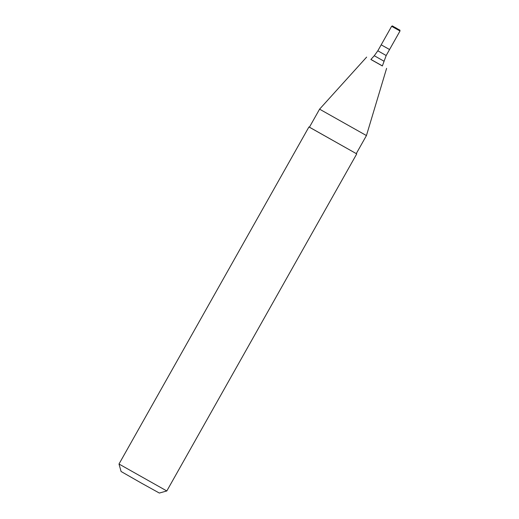<?xml version="1.0" encoding="UTF-8"?>
<svg xmlns="http://www.w3.org/2000/svg" width="519" height="519" viewBox="0 0 519 519"><rect width="100%" height="100%" fill="white"/><g stroke="black" fill="none" stroke-linecap="round" stroke-linejoin="round"><path stroke-width="0.78" d="M166.813 490.961L119 464.025L121.089 471.499L141.706 483.286L159.339 493.05L166.813 490.961L356.748 153.89L356.287 153.585M309.428 127.181L356.748 153.89M309.415 127.213L356.268 153.618L366.44 135.569L319.581 109.165L309.415 127.213M370.923 59.438L382.38 65.894M383.813 61.106L374.277 55.728L370.877 59.49L382.36 65.958L386.188 55.52L400 31.01C399.552 29.272 401.453 31.341 395.874 27.87L396.432 28.247L395.874 27.87C391.216 25.574 393.078 25.626 391.631 26.3L400 31.01M385.046 46.963L389.561 49.539L381.193 44.829L391.631 26.3M374.277 55.728L377.826 50.804L386.188 55.52M119 464.018L308.935 126.947M366.641 57.096L319.581 109.165M377.826 50.804L381.193 44.829M386.603 68.346L366.44 135.569"/></g></svg>
